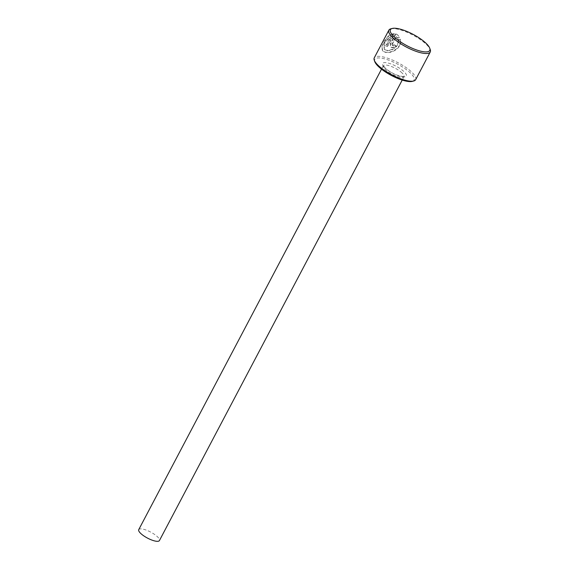 <?xml version="1.0" encoding="UTF-8"?>
<svg xmlns="http://www.w3.org/2000/svg" width="569" height="569" viewBox="0 0 569 569"><rect width="100%" height="100%" fill="white"/><g stroke="black" fill="none" stroke-linecap="round" stroke-linejoin="round"><path stroke-width="0.43" stroke-dasharray="2.85 2.13" d="M398.179 39.979L400.284 39.161C403.272 47.234 391.707 54.147 385.327 52.291L382.816 51.103L382.027 47.191L384.587 41.359L389.004 35.79L394.324 33.592L387.489 46.566A23.393 6.8 27.8 0 0 386.017 46.352L391.614 35.733L384.857 42.504L384.26 49.446L386.308 50.428C391.308 51.85 400.064 46.146 398.179 39.979L397.866 39.681C399.765 45.833 390.995 51.559 385.995 50.129L383.954 49.147L384.544 42.213L391.308 35.434L385.711 46.053A23.393 6.8 -152.2 0 1 387.183 46.267L394.018 33.294L388.698 35.491L384.288 41.039L381.721 46.893L382.503 50.805L385.014 51.992C391.422 53.827 402.937 46.978 399.979 38.863L397.866 39.681M392.624 45.705L394.033 45.058L392.005 45.221L392.624 45.705L391.92 44.218L396.045 36.395L397.219 37.924L399.267 37.049L397.759 34.994L395.597 33.614L390.234 43.792L390.412 46.736L391.337 47.263C393.087 47.64 394.523 47.014 395.64 45.406A23.393 6.8 27.8 0 0 393.72 44.759M394.033 45.058A23.393 6.8 -152.2 0 1 395.946 45.705C394.829 47.319 393.392 47.938 391.643 47.561L390.718 47.035L390.54 44.098L395.91 33.912L395.597 33.614M374.779 61.623A22.227 6.458 -152.2 0 1 386.806 59.503A22.227 6.458 -152.2 0 1 410.498 73.095A22.227 6.458 -152.2 0 1 412.241 81.374M415.647 79.688A23.393 6.8 27.8 0 0 411.871 72.277A23.393 6.8 27.8 0 0 389.993 59.055A23.393 6.8 27.8 0 0 374.253 57.86M390.811 28.827A23.393 6.8 -152.2 0 1 426.487 44.553A23.393 6.8 -152.2 0 1 430.249 49.617M138.736 529.639A11.7 3.4 -152.2 0 1 146.61 530.237A11.7 3.4 -152.2 0 1 157.549 536.844A11.7 3.4 -152.2 0 1 159.434 540.55M392.318 45.406L391.92 44.218M395.91 33.912L398.072 35.299L399.573 37.348L397.532 38.223L396.351 36.693L392.226 44.517M402.105 73.003A11.7 3.4 27.8 0 0 391.166 66.388A11.7 3.4 27.8 0 0 383.3 65.791A11.7 3.4 27.8 0 0 385.185 69.496A11.7 3.4 27.8 0 0 396.124 76.111A11.7 3.4 27.8 0 0 403.99 76.708A11.7 3.4 27.8 0 0 402.105 73.003M384.701 67.747A13.45 3.912 27.8 0 0 401.515 76.637A13.45 3.912 27.8 0 0 404.154 71.779A13.45 3.912 27.8 0 0 387.34 62.889A13.45 3.912 27.8 0 0 384.701 67.747M381.514 69.169L383.364 65.563L385.135 67.974C387.958 70.606 391.707 72.917 396.387 74.909L402.781 76.644L404.146 76.523L402.212 80.08"/><path stroke-width="0.85" d="M413.706 80.997L412.241 81.374A22.227 6.458 -152.2 0 1 378.357 66.438A22.227 6.458 -152.2 0 1 374.779 61.623L374.267 60.207A23.393 6.8 27.8 0 0 378.029 65.271A23.393 6.8 27.8 0 0 413.706 80.997A23.393 6.8 27.8 0 0 415.647 79.688L430.264 51.964A23.393 6.8 -152.2 0 1 414.517 50.769A23.393 6.8 -152.2 0 1 392.646 37.547A23.393 6.8 -152.2 0 1 388.869 30.143A23.393 6.8 -152.2 0 1 390.811 28.827L392.276 28.45A22.227 6.458 27.8 0 0 394.011 36.736A22.227 6.458 27.8 0 0 417.71 50.328A22.227 6.458 27.8 0 0 429.737 48.201A22.227 6.458 27.8 0 0 426.16 43.393A22.227 6.458 27.8 0 0 392.276 28.45M388.869 30.143L374.253 57.86A23.393 6.8 27.8 0 0 374.267 60.207M402.212 80.08L159.434 540.55A11.7 3.4 -152.2 0 1 151.56 539.953A11.7 3.4 -152.2 0 1 140.628 533.345A11.7 3.4 -152.2 0 1 138.736 529.639L381.514 69.169M429.737 48.201L430.249 49.617A23.393 6.8 -152.2 0 1 430.264 51.964"/></g></svg>
